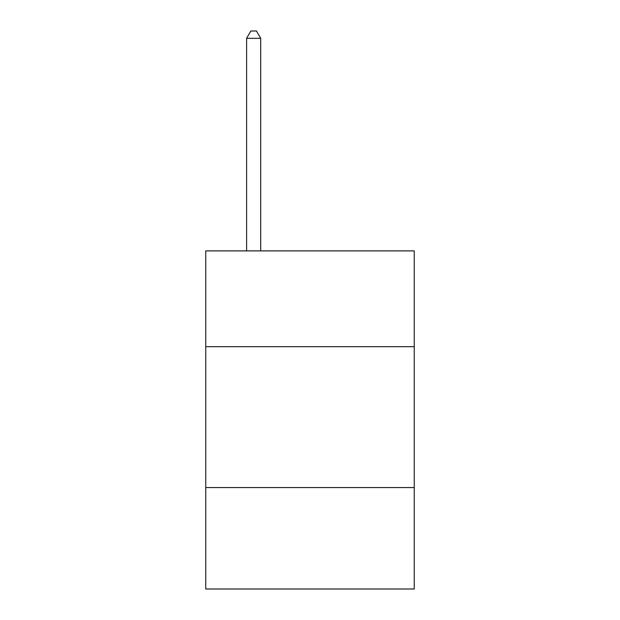<?xml version="1.0" encoding="UTF-8"?>
<svg xmlns="http://www.w3.org/2000/svg" width="620" height="620" viewBox="0 0 620 620"><rect width="100%" height="100%" fill="white"/><g stroke="black" fill="none" stroke-linecap="round" stroke-linejoin="round"><path stroke-width="0.93" d="M205.747 346.688L414.253 346.688L414.253 250.883L205.747 250.883L205.747 589L414.253 589L414.253 487.568L205.747 487.568M414.253 487.568L414.253 346.688M260.695 250.883L260.695 38.324L246.605 38.324L246.605 250.883M246.605 38.324L250.829 31L256.463 31L260.695 38.324"/></g></svg>
